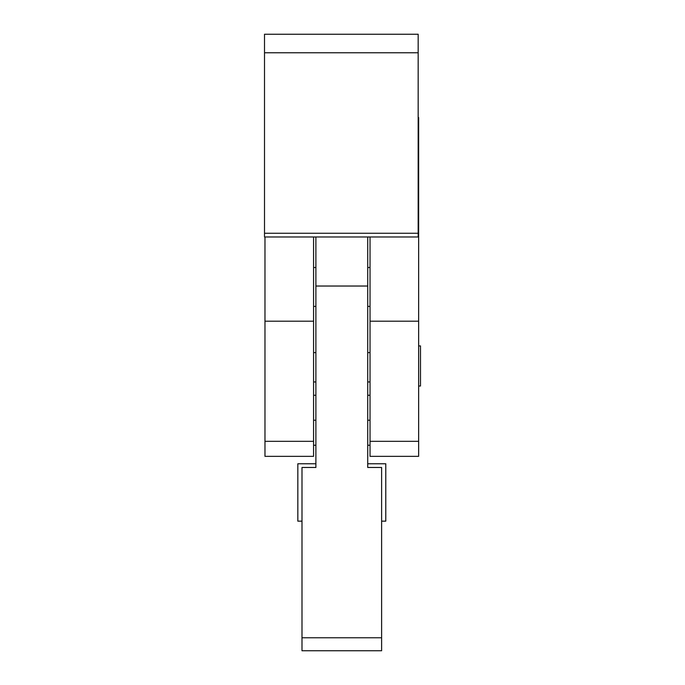 <?xml version="1.0" encoding="UTF-8"?>
<svg xmlns="http://www.w3.org/2000/svg" width="685" height="685" viewBox="0 0 685 685"><rect width="100%" height="100%" fill="white"/><g stroke="black" fill="none" stroke-linecap="round" stroke-linejoin="round"><path stroke-width="1.03" d="M370.037 441.328L370.037 456.356L418.638 456.356L418.638 441.328L370.037 441.328L370.037 236.976M418.638 441.328L418.638 321.205L370.037 321.205M313.576 267.518L315.888 267.518M367.725 267.518L370.037 267.518M418.175 117.563L418.638 117.563L418.638 321.205M313.576 456.356L264.975 456.356L264.975 321.205L313.576 321.205L313.576 456.356M264.975 236.976L264.975 321.205M418.638 345.925L420.487 345.925L420.487 386.006L418.638 386.006M313.576 236.976L313.576 321.205M418.175 34.25L418.175 236.976L264.513 236.976L264.513 34.25L418.175 34.25M367.725 236.976L367.725 467.47L381.613 467.47L381.613 650.75L301.999 650.75L301.999 467.47L315.888 467.47L315.888 236.976M367.725 286.03L315.888 286.03M370.037 352.604L367.725 352.604M370.037 395.262L367.725 395.262L367.725 381.947L370.037 381.947M370.037 445.25L367.725 445.25L367.725 463.762L385.775 463.762L385.775 521.157L381.613 521.157M301.999 521.157L297.838 521.157L297.838 463.762L315.888 463.762L315.888 445.25L313.576 445.25M313.576 395.262L315.888 395.262L315.888 381.947L313.576 381.947M315.888 420.256L313.576 420.196M315.888 352.604L313.576 352.604M313.576 441.328L264.975 441.328M370.037 420.205L367.725 420.256M264.513 52.762L418.175 52.762M264.513 233.268L418.175 233.268M301.999 637.761L381.613 637.761M367.725 306.4L370.037 306.4M313.576 306.4L315.888 306.4"/></g></svg>
